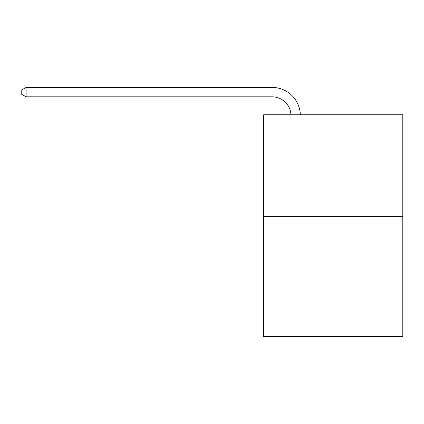 <?xml version="1.0" encoding="UTF-8"?>
<svg xmlns="http://www.w3.org/2000/svg" width="424" height="424" viewBox="0 0 424 424"><rect width="100%" height="100%" fill="white"/><g stroke="black" fill="none" stroke-linecap="round" stroke-linejoin="round"><path stroke-width="0.64" d="M402.8 216.267L402.8 114.756L263.696 114.756L263.696 336.577L402.8 336.577L402.8 216.267L263.696 216.267M272.155 96.826A18.799 18.799 0 0 1 290.933 114.756A18.799 18.799 0 0 0 272.155 96.826A18.799 18.799 0 0 1 290.933 114.756A18.799 18.799 0 0 0 272.155 96.826A18.799 18.799 0 0 1 290.933 114.756A18.799 18.799 0 0 0 272.155 96.826A18.799 18.799 0 0 1 290.933 114.756A18.799 18.799 0 0 0 272.155 96.826A18.799 18.799 0 0 1 290.933 114.756A18.799 18.799 0 0 0 272.155 96.826A18.799 18.799 0 0 1 290.933 114.756A18.799 18.799 0 0 0 272.155 96.826A18.799 18.799 0 0 1 290.933 114.756A18.799 18.799 0 0 0 272.155 96.826A18.799 18.799 0 0 1 290.933 114.756A18.799 18.799 0 0 0 272.155 96.826A18.799 18.799 0 0 1 290.933 114.756A18.799 18.799 0 0 0 272.155 96.826A18.799 18.799 0 0 1 290.933 114.756A18.799 18.799 0 0 0 272.155 96.826A18.799 18.799 0 0 1 290.933 114.756A18.799 18.799 0 0 0 272.155 96.826A18.799 18.799 0 0 1 290.933 114.756A18.799 18.799 0 0 0 272.155 96.826L26.087 96.826L21.2 94.006L21.2 90.243L26.087 87.424L272.155 87.424A28.196 28.196 0 0 1 300.335 114.756M26.087 96.826L26.087 87.424L272.155 87.424"/></g></svg>
